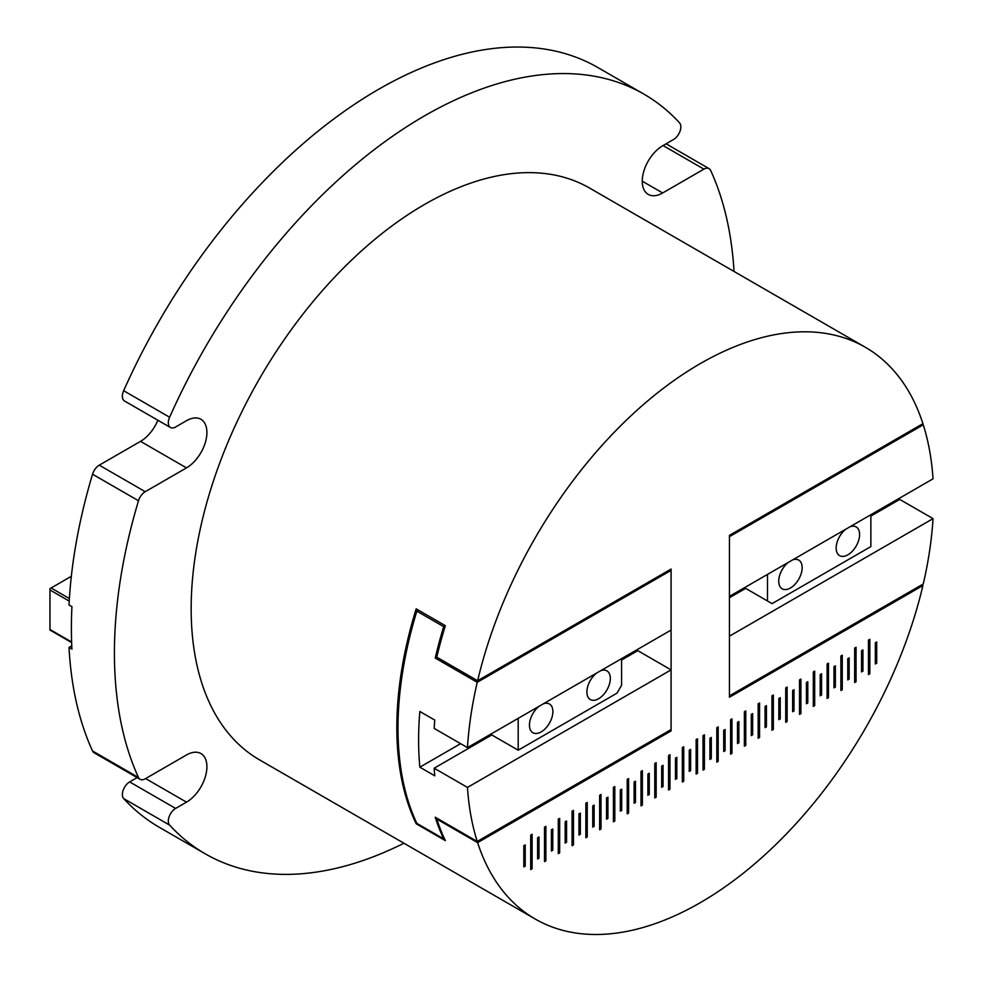 <?xml version="1.0" encoding="UTF-8"?>
<svg xmlns="http://www.w3.org/2000/svg" width="983" height="983" viewBox="0 0 983 983"><rect width="100%" height="100%" fill="white"/><g stroke="black" fill="none" stroke-linecap="round" stroke-linejoin="round"><path stroke-width="1.47" d="M169.617 825.106L123.661 798.577A10.322 5.959 -60 0 1 122.371 794.534A10.322 5.959 -60 0 1 129.658 781.903L175.613 808.431A10.322 5.959 120 0 0 168.314 821.063A10.322 5.959 120 0 0 169.617 825.106A438.627 253.245 120 0 0 205.263 853.834A438.627 253.245 120 0 0 403.939 843.23M170.452 427.507L124.497 400.978A10.322 5.959 -60 0 1 122.371 396.26A10.322 5.959 -60 0 1 123.661 390.706L169.617 417.234A10.322 5.959 120 0 0 168.314 422.788A10.322 5.959 120 0 0 170.452 427.507A10.322 5.959 120 0 0 175.613 426.991L186.487 420.712A28.888 16.674 -60 0 1 200.925 419.286A28.888 16.674 -60 0 1 205.349 442.436A28.888 16.674 -60 0 1 186.487 467.883L145.238 491.697A10.322 5.959 120 0 0 138.505 500.752A438.627 253.245 120 0 0 114.421 653.044A438.627 253.245 120 0 0 138.505 777.516A10.322 5.959 120 0 0 140.078 779.31A10.322 5.959 120 0 0 145.238 778.794L186.487 754.981A28.888 16.674 -60 0 1 200.925 753.556A28.888 16.674 -60 0 1 205.349 776.693A28.888 16.674 -60 0 1 186.487 802.153L175.613 808.431M532.098 834.284L532.098 868.775L530.722 869.574L530.722 835.083L532.098 834.284M530.722 869.574A1.622 0.934 180 0 1 531.176 869.033A1.622 0.934 180 0 1 532.098 868.775M545.884 826.322L545.884 860.813L544.508 861.612L544.508 827.121L545.884 826.322M544.508 861.612A1.622 0.934 180 0 1 544.963 861.083A1.622 0.934 180 0 1 545.884 860.813M559.671 818.372L559.671 852.851L558.283 853.649L558.283 819.171L559.671 818.372M558.295 853.649A1.622 0.934 180 0 1 558.749 853.121A1.622 0.934 180 0 1 559.671 852.863M573.458 810.41L573.458 844.901L572.069 845.699L572.069 811.208L573.458 810.41M572.069 845.699A1.622 0.934 180 0 1 572.536 845.159A1.622 0.934 180 0 1 573.458 844.901M587.244 802.447L587.244 836.938L585.856 837.737L585.856 803.246L587.244 802.447M585.856 837.737A1.622 0.934 180 0 1 586.323 837.209A1.622 0.934 180 0 1 587.232 836.938M601.018 794.497L601.018 828.976L599.642 829.775L599.642 795.284L601.018 794.497M599.642 829.775A1.622 0.934 180 0 1 600.097 829.247A1.622 0.934 180 0 1 601.018 828.976M614.805 786.535L614.805 821.026L613.429 821.825L613.429 787.334L614.805 786.535M613.429 821.825A1.622 0.934 180 0 1 613.884 821.284A1.622 0.934 180 0 1 614.805 821.026M628.592 778.573L628.592 813.064L627.215 813.863L627.215 779.372L628.592 778.573M627.215 813.863A1.622 0.934 180 0 1 627.67 813.334A1.622 0.934 180 0 1 628.592 813.064M642.378 770.623L642.378 805.102L641.002 805.9L641.002 771.409L642.378 770.623M641.002 805.9A1.622 0.934 180 0 1 641.457 805.372A1.622 0.934 180 0 1 642.378 805.102M656.165 762.661L656.165 797.152L654.776 797.938L654.776 763.459L656.165 762.661M654.789 797.938A1.622 0.934 180 0 1 655.243 797.41A1.622 0.934 180 0 1 656.165 797.152M669.951 754.698L669.951 789.189L668.563 789.988L668.563 755.497L669.951 754.698M668.563 789.988A1.622 0.934 180 0 1 669.03 789.46A1.622 0.934 180 0 1 669.951 789.189M683.738 746.736L683.738 781.227L682.349 782.026L682.349 747.535L683.738 746.736M682.349 782.026A1.622 0.934 180 0 1 682.816 781.497A1.622 0.934 180 0 1 683.738 781.227M697.512 738.786L697.512 773.265L696.136 774.063L696.136 739.585L697.512 738.786M696.136 774.063A1.622 0.934 180 0 1 696.591 773.535A1.622 0.934 180 0 1 697.512 773.277M869.832 639.294L869.832 673.785L868.444 674.584L868.444 640.093L869.832 639.294M868.444 674.584A1.622 0.934 180 0 1 868.911 674.055A1.622 0.934 180 0 1 869.832 673.785M856.046 647.256L856.046 681.747L854.657 682.546L854.657 648.055L856.046 647.256M854.657 682.546A1.622 0.934 180 0 1 855.124 682.018A1.622 0.934 180 0 1 856.046 681.747M842.259 655.219L842.259 689.71L840.883 690.508L840.883 656.017L842.259 655.219M840.883 690.508A1.622 0.934 180 0 1 841.337 689.968A1.622 0.934 180 0 1 842.259 689.71M828.472 663.181L828.472 697.66L827.096 698.458L827.096 663.967L828.472 663.181M827.096 698.458A1.622 0.934 180 0 1 827.551 697.93A1.622 0.934 180 0 1 828.472 697.66M814.686 671.131L814.686 705.622L813.31 706.421L813.31 671.93L814.686 671.131M813.31 706.421A1.622 0.934 180 0 1 813.764 705.892A1.622 0.934 180 0 1 814.686 705.622M800.899 679.093L800.899 713.584L799.523 714.383L799.523 679.892L800.899 679.093M799.523 714.383A1.622 0.934 180 0 1 799.978 713.842A1.622 0.934 180 0 1 800.899 713.584M787.113 687.056L787.113 721.534L785.736 722.333L785.736 687.854L787.113 687.056M785.736 722.333A1.622 0.934 180 0 1 786.203 721.805A1.622 0.934 180 0 1 787.113 721.534M773.338 695.006L773.338 729.497L771.95 730.295L771.95 695.804L773.338 695.006M771.95 730.295A1.622 0.934 180 0 1 772.417 729.767A1.622 0.934 180 0 1 773.338 729.497M759.552 702.968L759.552 737.459L758.163 738.258L758.163 703.767L759.552 702.968M758.163 738.258A1.622 0.934 180 0 1 758.63 737.717A1.622 0.934 180 0 1 759.552 737.459M745.765 710.93L745.765 745.421L744.389 746.208L744.389 711.729L745.765 710.93M744.389 746.208A1.622 0.934 180 0 1 744.844 745.679A1.622 0.934 180 0 1 745.765 745.421M731.979 718.88L731.979 753.371L730.602 754.17L730.602 719.679L731.979 718.88M730.602 754.17A1.622 0.934 180 0 1 731.057 753.642A1.622 0.934 180 0 1 731.979 753.371M718.192 726.842L718.192 761.334L716.816 762.132L716.816 727.641L718.192 726.842M716.816 762.132A1.622 0.934 180 0 1 717.271 761.604A1.622 0.934 180 0 1 718.192 761.334M704.406 734.805L704.406 769.296L703.029 770.082L703.029 735.603L704.406 734.805M703.029 770.082A1.622 0.934 180 0 1 703.484 769.554A1.622 0.934 180 0 1 704.406 769.296M467.466 787.432L434.179 768.202A330.116 190.591 120 0 0 434.781 775.808L419.852 767.195A330.116 190.591 -60 0 1 418.598 740.052A330.116 190.591 -60 0 1 419.852 711.483L434.781 720.097A330.116 190.591 120 0 0 434.179 728.415L467.466 747.633L671.07 630.078L671.07 570.386L477.234 682.3L435.236 658.057A330.116 190.591 -60 0 1 443.689 626.65L416.841 611.156A330.116 190.591 120 0 0 397.992 728.157A330.116 190.591 120 0 0 416.841 823.385L443.689 838.88A330.116 190.591 -60 0 1 435.236 817.229L477.234 841.473L671.07 729.57L671.07 669.878L467.466 787.432A330.116 190.591 120 0 0 477.234 841.473M477.234 682.3A330.116 190.591 120 0 0 467.466 747.633M922.926 585.536L729.447 697.23L729.447 535.366L922.926 423.661A330.116 190.591 120 0 0 865.323 347.257L589.628 188.085A330.116 190.591 120 0 0 335.252 276.53A330.116 190.591 120 0 0 191.157 608.735A330.116 190.591 120 0 0 259.524 759.859L535.219 919.031A330.116 190.591 120 0 0 922.926 585.536L921.735 584.848M865.323 347.257A330.116 190.591 120 0 0 477.627 680.752L671.094 569.059L671.094 730.922L477.627 842.628A330.116 190.591 120 0 0 535.219 919.031M477.627 842.628L436.771 819.048A330.116 190.591 120 0 0 445.36 840.612L416.178 823.766A330.116 190.591 -60 0 1 396.825 727.481A330.116 190.591 -60 0 1 416.178 608.846L445.36 625.692A330.116 190.591 120 0 0 436.771 657.172L477.627 680.752M138.505 500.752L92.549 474.224A438.627 253.245 120 0 0 69.019 604.975L71.931 606.658A438.627 253.245 120 0 0 71.39 628.198A438.627 253.245 120 0 0 71.931 649.112L69.019 647.428A438.627 253.245 120 0 0 92.549 750.987L138.505 777.516M734.043 271.468A438.627 253.245 120 0 0 710.648 170.428A10.322 5.959 120 0 0 709.075 168.634A10.322 5.959 120 0 0 703.914 169.15L662.665 192.963A28.888 16.674 120 0 1 648.227 194.388A28.888 16.674 120 0 1 643.804 171.251A28.888 16.674 120 0 1 662.665 145.791L673.539 139.512A10.322 5.959 120 0 0 680.003 131.267A10.322 5.959 120 0 0 679.536 122.838A438.627 253.245 120 0 0 643.89 94.11A438.627 253.245 120 0 0 169.617 417.234M643.89 94.11L597.934 67.581A438.627 253.245 120 0 0 123.661 390.706M123.661 798.577A438.627 253.245 120 0 0 159.307 827.305L205.263 853.834M137.116 777.602L129.658 781.903M140.078 779.31L94.122 752.781A10.322 5.959 -60 0 1 92.549 750.987M71.771 645.831L69.019 647.428M92.549 474.224A10.322 5.959 -60 0 1 99.283 465.168L145.238 491.697M157.87 420.245A28.888 16.674 -60 0 1 140.532 441.355L99.283 465.168M729.447 695.853L923.27 583.963A330.116 190.591 120 0 0 933.039 518.631L899.74 499.413L870.864 516.087M729.447 596.374L933.039 478.832A330.116 190.591 120 0 0 923.27 424.791L922.115 424.128M892.245 503.738L891.065 503.063M525.205 866.121L525.205 844.901L523.828 845.699L523.828 866.92A1.622 0.934 180 0 1 525.205 866.121L523.828 866.92M538.991 858.159L538.991 836.938L537.615 837.737L537.615 858.958A1.622 0.934 180 0 1 538.991 858.159L537.615 858.958M552.778 850.209L552.778 828.976L551.402 829.775L551.402 850.995A1.622 0.934 180 0 1 552.778 850.209L551.402 850.995M566.564 842.247L566.564 821.026L565.176 821.813L565.176 843.045A1.622 0.934 180 0 1 566.564 842.247L565.176 843.045M580.339 834.284L580.339 813.064L578.962 813.863L578.962 835.083A1.622 0.934 180 0 1 580.339 834.284L578.962 835.083M594.125 826.334L594.125 805.102L592.749 805.9L592.749 827.121A1.622 0.934 180 0 1 594.125 826.334L592.749 827.121M607.912 818.372L607.912 797.152L606.536 797.938L606.536 819.171A1.622 0.934 180 0 1 607.912 818.372L606.536 819.171M621.698 810.41L621.698 789.189L620.322 789.988L620.322 811.208A1.622 0.934 180 0 1 621.698 810.41L620.322 811.208M635.485 802.447L635.485 781.227L634.109 782.026L634.109 803.246A1.622 0.934 180 0 1 635.485 802.447L634.109 803.246M649.271 794.497L649.271 773.265L647.895 774.063L647.895 795.284A1.622 0.934 180 0 1 649.271 794.497L647.895 795.284M663.058 786.535L663.058 765.315L661.67 766.113L661.67 787.334A1.622 0.934 180 0 1 663.058 786.535L661.67 787.334M676.832 778.573L676.832 757.352L675.456 758.151L675.456 779.372A1.622 0.934 180 0 1 676.832 778.573L675.456 779.372M690.619 770.623L690.619 749.39L689.243 750.189L689.243 771.409A1.622 0.934 180 0 1 690.619 770.623L689.243 771.409M876.713 663.181L876.713 641.948L875.337 642.747L875.337 663.967A1.622 0.934 180 0 1 876.713 663.181L875.337 663.967M862.939 671.131L862.939 649.91L861.55 650.709L861.55 671.93A1.622 0.934 180 0 1 862.939 671.131L861.55 671.93M849.152 679.093L849.152 657.873L847.776 658.671L847.776 679.892A1.622 0.934 180 0 1 849.152 679.093L847.776 679.892M835.366 687.056L835.366 665.835L833.989 666.621L833.989 687.854A1.622 0.934 180 0 1 835.366 687.056L833.989 687.854M821.579 695.006L821.579 673.785L820.203 674.584L820.203 695.804A1.622 0.934 180 0 1 821.579 695.006L820.203 695.804M807.793 702.968L807.793 681.747L806.416 682.546L806.416 703.767A1.622 0.934 180 0 1 807.793 702.968L806.416 703.767M794.006 710.93L794.006 689.71L792.63 690.496L792.63 711.729A1.622 0.934 180 0 1 794.006 710.93L792.63 711.729M780.219 718.892L780.219 697.66L778.843 698.458L778.843 719.679A1.622 0.934 180 0 1 780.219 718.892L778.843 719.679M766.445 726.842L766.445 705.622L765.057 706.421L765.057 727.641A1.622 0.934 180 0 1 766.445 726.842L765.057 727.641M752.659 734.805L752.659 713.584L751.282 714.383L751.282 735.603A1.622 0.934 180 0 1 752.659 734.805L751.282 735.603M738.872 742.767L738.872 721.534L737.496 722.333L737.496 743.553A1.622 0.934 180 0 1 738.872 742.767L737.496 743.553M725.085 750.717L725.085 729.497L723.709 730.295L723.709 751.516A1.622 0.934 180 0 1 725.085 750.717L723.709 751.516M711.299 758.679L711.299 737.459L709.923 738.258L709.923 759.478A1.622 0.934 180 0 1 711.299 758.679L709.923 759.478M729.447 536.681L923.27 424.791M729.447 636.173L933.039 518.631M767.502 574.404L767.477 600.982L744.475 587.699L745.642 588.375L729.447 597.725M671.07 570.386L669.927 569.735M435.236 658.057L436.771 657.172M671.07 669.878L637.783 650.648L621.588 660.011M434.179 768.202L491.783 734.952M416.178 823.766L416.841 823.385M436.771 819.048L437.57 818.581M443.689 838.88L444.353 838.499M416.841 611.156L418.512 610.185M443.689 626.65L445.36 625.692M671.094 730.922L669.902 730.234M419.852 767.195L460.597 743.664M630.889 654.629L629.722 653.953M596.423 673.183A16.576 9.572 120 0 0 586.888 691.971A16.576 9.572 120 0 0 590.328 699.552A16.576 9.572 120 0 0 603.095 695.116A16.576 9.572 120 0 0 610.332 678.442A16.576 9.572 120 0 0 606.892 670.861A16.576 9.572 120 0 0 600.797 670.652M538.979 706.347A16.576 9.572 120 0 0 529.456 725.135A16.576 9.572 120 0 0 532.884 732.716A16.576 9.572 120 0 0 545.651 728.28A16.576 9.572 120 0 0 552.888 711.606A16.576 9.572 120 0 0 549.46 704.012A16.576 9.572 120 0 0 543.366 703.816M483.71 738.245L484.889 738.933M490.628 735.616L490.628 734.289L518.201 750.201L616.992 693.162L621.588 685.212L621.563 658.659M518.201 750.201L518.201 718.34M788.255 562.423A16.576 9.572 120 0 0 778.733 581.211A16.576 9.572 120 0 0 782.161 588.805A16.576 9.572 120 0 0 794.928 584.357A16.576 9.572 120 0 0 802.165 567.683A16.576 9.572 120 0 0 798.737 560.101A16.576 9.572 120 0 0 792.642 559.892M845.699 529.259A16.576 9.572 120 0 0 836.164 548.059A16.576 9.572 120 0 0 839.605 555.641A16.576 9.572 120 0 0 852.372 551.205A16.576 9.572 120 0 0 859.597 534.519A16.576 9.572 120 0 0 856.168 526.937A16.576 9.572 120 0 0 850.074 526.728M870.864 514.736L870.864 546.597L772.073 603.636L767.477 600.982M69.228 601.092L49.961 589.972L49.961 629.501L71.624 642.01M71.329 576.308L51.116 587.981L69.375 598.536M49.961 589.972L49.961 588.645L51.116 587.981M51.116 630.164L49.961 629.501M662.665 192.963L642.243 181.167M703.914 169.15L663.07 145.558M186.487 802.153L145.631 778.561M186.487 467.883L140.532 441.355M666.093 143.813L709.075 168.634M71.636 642.575L49.961 630.054"/></g></svg>
